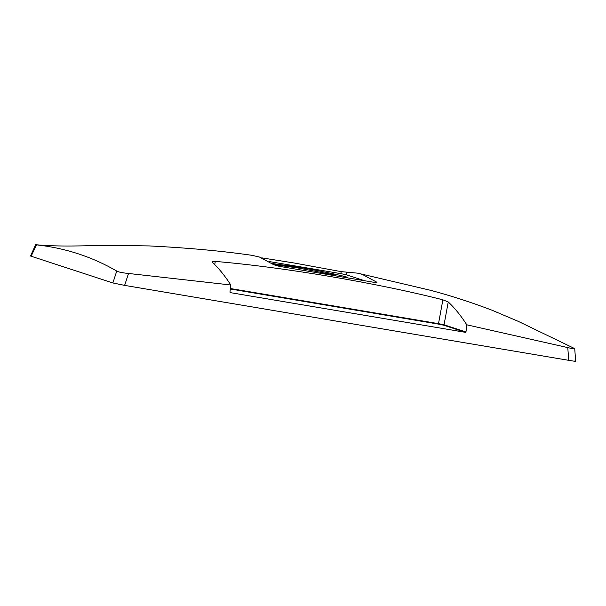 <?xml version="1.0" encoding="UTF-8"?>
<svg xmlns="http://www.w3.org/2000/svg" width="606" height="606" viewBox="0 0 606 606"><rect width="100%" height="100%" fill="white"/><g stroke="black" fill="none" stroke-linecap="round" stroke-linejoin="round"><path stroke-width="0.91" d="M269.147 261.55L340.822 273.647L346.367 274.791L362.63 280.108M347.829 277.396C342.238 275.412 315.756 270.018 296.819 266.89L272.124 263.512M229.962 292.13L230.333 292.653L229.962 292.13L230.795 284.987C224.879 275.76 218.698 268.147 212.236 262.14C211.767 261.497 212.789 261.254 215.304 261.413C283.32 267.14 376.909 282.941 442.88 299.818L438.509 323.649L230.386 288.524M230.219 292.615L465.491 332.338L465.969 331.959L466.802 324.816C460.886 315.59 454.705 307.977 448.243 301.97L442.88 299.818M465.491 332.338L443.554 325.164L438.562 324.134L230.333 288.994M31.118 256.232L36.549 244.839L35.625 244.726L30.52 256.027L112.867 282.957L124.631 285.388L568.776 360.343C574.821 361.365 576.859 361.562 574.882 360.926M35.625 244.726L36.049 244.756C60.342 246.907 81.151 245.733 108.618 245.385L149.311 245.922C187.171 247.786 221.402 250.922 252.02 255.331L259.451 257.035L273.867 264.792L279.343 266.345L373.743 282.282C376.296 282.729 377.28 282.684 376.697 282.146L376.879 282.404M112.867 282.957L116.753 271.056C92.218 256.815 65.486 248.081 36.549 244.839L42.67 245.407M124.631 285.388L128.517 273.465C122.412 272.874 118.488 272.071 116.753 271.056M230.795 284.987L128.517 273.465M568.776 360.343L567.761 347.594L466.802 324.816M567.761 347.594C573.814 349.056 575.844 349.261 573.874 348.2L518.054 321.256L491.83 310.143C471.665 302.447 451.258 295.834 430.601 290.312L357.616 273.154L362.282 274.389L376.697 282.146L376.621 282.555M575.7 361.267L574.715 348.791L573.874 348.2M261.731 257.853L294.115 262.989L341.186 271.639L357.616 273.154M334.239 274.927L297.341 267.852L273.654 264.633M214.729 264.527L215.304 261.413M448.243 301.97L444.054 324.793L465.969 331.959M438.562 324.134L438.509 323.649L444.054 324.793L443.554 325.164M340.822 273.647L341.186 271.639M346.367 274.791L346.814 272.382"/></g></svg>
